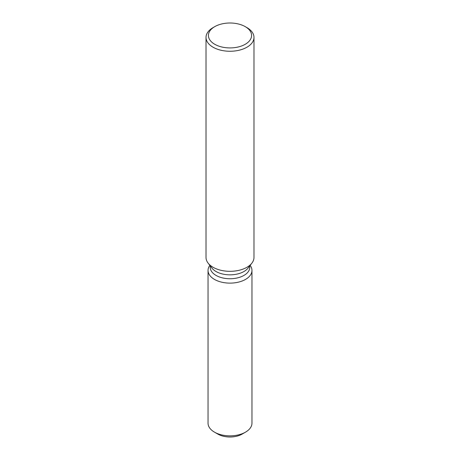 <?xml version="1.0" encoding="UTF-8"?>
<svg xmlns="http://www.w3.org/2000/svg" width="460" height="460" viewBox="0 0 460 460"><rect width="100%" height="100%" fill="white"/><g stroke="black" fill="none" stroke-linecap="round" stroke-linejoin="round"><path stroke-width="0.69" d="M251.965 270.434A21.965 12.684 180 0 1 245.531 279.404A21.965 12.684 180 0 0 250.148 265.38A21.965 12.684 180 0 1 251.965 270.434L251.965 423.171A21.965 12.684 180 0 1 245.531 432.135L242.144 434.096A17.169 9.913 180 0 1 216.373 433.119M249.768 265.863L249.768 267.329A19.768 11.414 180 0 1 243.978 275.402A19.768 11.414 180 0 1 222.433 277.874A19.768 11.414 180 0 1 210.231 267.329L210.231 265.863M245.531 279.404A21.965 12.684 180 0 1 217.637 280.922A21.965 12.684 180 0 1 209.852 265.38A21.965 12.684 180 0 0 208.035 270.434A21.965 12.684 180 0 0 221.593 282.152A21.965 12.684 180 0 0 245.531 279.404M245.26 26.651L246.957 27.629A23.983 13.846 180 0 1 253.983 37.421L253.983 257.473A23.983 13.846 180 0 1 251.89 263.126L248.049 268.088A19.768 11.414 180 0 1 243.978 271.498A19.768 11.414 180 0 1 211.951 268.088L208.11 263.126A23.983 13.846 180 0 1 206.017 257.473L206.017 37.421A23.983 13.846 180 0 1 213.043 27.629L214.739 26.651A21.585 12.46 180 0 1 245.26 26.651A21.585 12.46 180 0 1 245.26 44.275A21.585 12.46 180 0 1 214.739 44.275A21.585 12.46 180 0 1 214.739 26.651L213.043 27.629M251.89 263.126A23.983 13.846 180 0 1 246.957 267.266A23.983 13.846 180 0 1 208.11 263.126M253.983 37.421A23.983 13.846 180 0 1 246.957 47.207A23.983 13.846 180 0 1 220.823 50.209A23.983 13.846 180 0 1 206.017 37.421M214.469 432.135L217.856 434.096A17.169 9.913 180 0 0 242.144 434.096L245.531 432.135A21.965 12.684 180 0 1 214.469 432.135A21.965 12.684 180 0 1 208.035 423.171L208.035 270.434"/></g></svg>

